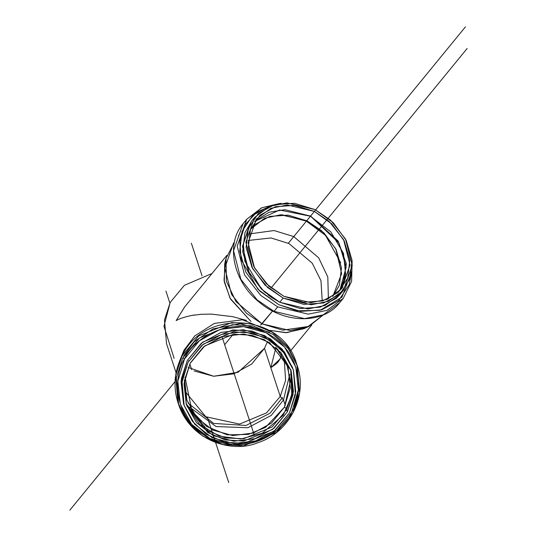 <?xml version="1.0" encoding="UTF-8"?>
<svg xmlns="http://www.w3.org/2000/svg" width="537" height="537" viewBox="0 0 537 537"><rect width="100%" height="100%" fill="white"/><g stroke="black" fill="none" stroke-linecap="round" stroke-linejoin="round"><path stroke-width="0.81" d="M281.462 354.185L280.025 359.045L278.153 361.884L276.421 363.73L270.823 367.691L275.924 347.513L270.823 367.691L264.479 348.352L251.699 364.032L233.83 373.833L213.605 376.249L194.099 370.926M248.188 240.462L271.01 237.951L288.987 243.57L312.198 263.123L320.978 280.703L322.22 301.062L320.978 280.703L312.198 263.123L288.987 243.57L271.01 237.951L248.188 240.462M234.394 242.147L233.521 243.214L224.795 268.003L231.528 294.37L246.51 313.313L262.056 323.851L290.155 330.537L307.352 327.08L323.294 314.917M323.247 314.937L308.936 326.382L282.757 330.148L262.056 323.851L260.633 325.046L272.588 310.983L262.056 323.851L235.944 301.532L226.446 281.401L225.99 258.485L234.38 242.194M179.553 361.233L183.996 350.211L194.777 335.914L214.364 323.381L242.449 319.79L270.776 331.316L242.449 319.79L214.364 323.381L194.777 335.914L183.996 350.211L179.606 361.065M246.564 320.421L232.743 316.676L211.316 314.098L201.086 314.293L191.615 315.467C184.359 317.018 179.21 318.73 176.17 320.602L184.782 306.768M174.129 358.367L163.946 326.274L170.202 302.412L184.345 285.355L212.048 273.467L184.345 285.355L170.202 302.412L164.476 319.877L166.53 343.646L176.089 372.799M282.549 397.508L270.004 413.235L246.033 425.472L213.645 423.411L187.896 402.925M226.896 255.323L184.527 307.09L176.17 320.602L177.465 319.931M191.615 315.467L194.709 314.964M211.316 314.098L232.743 316.676L246.443 320.401M225.99 258.485L224.701 263.815L224.325 282.053L230.501 299.049L250.967 321.441L230.037 298.189L224.036 280.267L225.426 261.217M306.365 327.476L286.899 332.645L269.493 330.342L285.785 332.672L303.962 328.698L308.936 326.382M177.834 381.25L184.506 358.991L199.341 340.8L220.069 329.429L243.543 326.617L266.184 332.792L284.543 347.016L295.833 367.12L298.33 390.043L291.651 412.302L276.823 430.493L256.089 441.864L232.622 444.676L209.98 438.501L191.615 424.277L180.331 404.173L177.834 381.25M292.685 367.798L282.086 349.057L264.694 335.591L243.254 329.738L221.022 332.403L201.388 343.17L187.339 360.401L181.016 381.478L183.526 403.636M182.835 357.837L199.495 337.981L232.34 324.704L253.175 325.972L273.018 334.397L288.329 348.694L297.256 365.811L299.586 392.836L293.081 412.691L276.414 432.54L243.576 445.824L222.734 444.549L202.892 436.131L187.588 421.834L178.66 404.717L176.324 377.692L182.835 357.837L176.324 377.692L178.66 404.717L187.588 421.834L202.892 436.131L222.734 444.549L243.576 445.824L276.414 432.54L293.081 412.691L299.586 392.836L297.256 365.811L288.329 348.694L273.018 334.397L253.175 325.972L232.34 324.704L199.495 337.981L182.835 357.837L184.506 358.991C190.575 342.465 226.151 313.789 266.184 332.792C305.452 353.245 302.029 397.91 291.651 412.302C285.583 428.828 250.014 457.504 209.98 438.501C170.712 418.048 174.136 373.383 184.506 358.991L182.835 357.837M296.565 363.703L287.637 346.587L272.326 332.289L252.484 323.871L231.648 322.596L198.804 335.88L182.144 355.729L175.633 375.585L177.969 402.609L175.633 375.585L182.144 355.729L198.804 335.88L231.648 322.596L252.484 323.871L272.326 332.289L287.637 346.587L296.565 363.703C283.086 313.514 204.268 308.043 182.144 355.682C174.357 370.872 172.961 386.512 177.969 402.609L178.66 404.717C190.95 440.971 232.058 453.684 258.055 442.636C289.369 432.547 308.03 396.024 297.256 365.811L296.565 363.703M178.324 403.656L188.38 421.619L205.436 435.99M289.47 412.866L295.793 391.782L293.43 370.074L282.737 351.03L265.345 337.558L243.899 331.712L221.667 334.37L202.04 345.143L187.99 362.374L181.667 383.452L184.03 405.167L194.723 424.203L212.115 437.675L233.555 443.528L255.787 440.864L275.421 430.097L289.47 412.866L274.132 431.137L243.899 443.367L224.721 442.193L206.456 434.44L192.367 421.283L184.144 405.522L181.996 380.652L187.99 362.374L203.328 344.096L233.555 331.873L252.739 333.047L271.004 340.794L285.093 353.957L293.309 369.711L295.457 394.588L289.47 412.866M287.376 411.819L273.904 428.345L255.082 438.669L233.77 441.219L213.209 435.608L196.535 422.693L186.285 404.442L184.023 383.626L190.085 363.415L203.55 346.895L222.372 336.571L243.691 334.021L264.244 339.626L280.918 352.541L291.168 370.798L293.437 391.614L287.376 411.819L286.644 409.597L287.376 411.819L272.668 429.345L243.684 441.065L225.298 439.937L207.785 432.507L186.399 404.784L184.339 380.941L190.085 363.415L204.785 345.895L233.77 334.175L252.162 335.296L269.668 342.727L291.054 370.449L293.115 394.299L287.376 411.819M293.309 369.711L284.449 351.983L270.359 338.827L252.095 331.074L232.91 329.899L202.677 342.129L187.339 360.401L181.352 378.679L183.5 403.549L184.144 405.522M296.901 364.764L299.176 388.479L294.222 406.831M269.648 332.356L240.348 323.623L213.014 328.879L194.152 341.807L183.567 356.118M351.762 271.319L349.218 284.657L338.713 300.505L321.643 309.883L300.626 311.366L278.844 304.721L259.619 290.967L245.886 272.192L239.724 251.256L242.073 231.346L252.585 215.498L269.648 206.121L271.514 205.631M251.625 221.09L244.906 232.756L242.677 251.611L248.517 271.44L261.526 289.221L279.73 302.25L300.358 308.547L320.274 307.144L336.437 298.257L340.606 293.766M352.131 261.391L351.601 281.388L343.271 298.344L339.619 302.808C323.026 324.368 284.482 323.838 259.237 302.15C233.212 281.623 225.272 244.181 243.039 223.748L246.691 219.284L237.22 246.215L244.53 274.863L260.801 295.444L277.689 306.889L308.218 314.152L326.899 310.399L343.271 298.344L326.899 310.399L308.218 314.152L277.689 306.889L274.038 311.353L304.566 318.616L323.247 314.863L339.619 302.808L323.247 314.863L304.566 318.616L274.038 311.353L257.149 299.908L240.871 279.327L233.561 250.685L243.039 223.748L233.561 250.685L240.871 279.327L257.149 299.908L274.038 311.353L277.689 306.889L260.801 295.444L244.53 274.863L237.22 246.215L246.691 219.284L261.875 207.745L279.361 203.563M254.108 218.056L251.195 221.613L242.476 246.409L249.202 272.776L264.184 291.719L279.73 302.25L283.153 298.075L303.781 304.365L323.69 302.962L339.854 294.081L349.809 279.065L352.037 260.21L346.204 240.381L333.188 222.6L314.984 209.571L294.357 203.281L274.441 204.684L258.284 213.565L248.329 228.581L246.1 247.436L251.934 267.265L264.949 285.046L283.153 298.075L267.607 287.537L252.625 268.601L245.899 242.227L254.619 217.438L269.688 206.342L286.886 202.885L314.984 209.571L330.53 220.11L345.513 239.046L352.238 265.419L343.519 290.208L328.449 301.304L311.252 304.761L283.153 298.075L279.73 302.25L307.829 308.943L325.026 305.486L340.096 294.39L343.089 290.732M283.811 296.249L266.359 283.758L253.88 266.708L248.289 247.698L250.423 229.621L259.968 215.23L275.461 206.711L294.551 205.369L314.326 211.397L331.779 223.889L344.257 240.938L349.849 259.948L347.714 278.025L338.169 292.417L322.677 300.935L303.586 302.277L283.811 296.249L268.903 286.147L254.545 267.99L248.094 242.704L256.451 218.942L270.903 208.302L287.389 204.986L314.326 211.397L329.235 221.499L343.593 239.656L350.043 264.936L341.686 288.705L327.234 299.344L310.748 302.66L283.811 296.249M351.755 271.386L341.975 297.142L320.059 310.305L296.968 310.816L278.844 304.721L258.008 289.329L241.187 259.686L239.777 241.382L245.281 224.513L256.773 212.155L271.5 205.631M306.352 221.137L325.516 235.374L340.747 262.848L325.516 235.374L306.352 221.137L281.985 214.746L306.352 221.137L306.647 220.673M328.396 298.841L327.798 276.964L318.656 257.807L293.732 236.562L274.051 230.541L249.148 233.964L274.051 230.541L293.732 236.562L318.656 257.807L327.798 276.964L328.396 298.841M285.288 405.462L283.482 399.951L285.288 405.462M188.145 367.449L213.686 376.256L238.119 372.248L264.479 348.352L280.247 396.427L285.617 380.357L284.167 358.535L285.617 380.357L280.247 396.427L283.482 399.951L271.212 415.443L247.906 427.741L216.089 426.553L189.823 407.254L216.089 426.553L247.906 427.741L271.212 415.443L283.482 399.951L289.765 374.47M283.482 399.951L280.247 396.427L266.527 412.866L239.562 424.089L205.778 416.732L184.889 391.097L205.778 416.732L239.562 424.089L266.527 412.866L280.247 396.427L270.823 367.691L280.025 359.045L281.046 356.434M264.479 348.352L267.533 341.411M186.05 403.67L207.926 430.842L225.399 437.903L243.597 438.769L272.131 426.969L286.644 409.597L292.323 392.534L290.678 369.349L292.323 392.534L286.644 409.597L272.131 426.969L243.597 438.769L225.399 437.903L207.926 430.842L186.05 403.67M271.722 297.592L279.381 302.036M310.473 216.102L284.825 209.692L269.017 212.249L254.585 221.419L269.017 212.249L284.825 209.692L310.473 216.102L338.995 242.999L346.164 267.198L339.659 290.973L346.164 267.198L338.995 242.999L310.473 216.102M310.386 215.834L338.102 241.026L346.325 263.795L342.552 287.617M271.829 297.652L267.97 294.873M261.485 289.188L244.859 261.297L243.335 243.711L248.718 227.534M188.514 360.616L188.856 360.804L188.514 360.616M275.763 347.352L278.193 349.97L288.08 367.59L290.269 387.674L284.422 407.174L271.427 423.116L253.263 433.077L232.696 435.534L212.86 430.124L196.77 417.665L186.883 400.052L184.694 379.961M185.043 377.061L191.951 411.087L206.691 426.506L227.225 434.856L248.329 434.406L265.5 427.398L284.422 407.174L286.98 408.932L284.422 407.174L290.457 381.21L286.798 364.046L275.729 347.318M250.584 229.178L254.746 224.641L269.695 216.418L288.114 215.122L307.198 220.942L324.039 232.998L336.075 249.443L341.472 267.788L339.411 285.228L332.792 296.484M332.779 296.498L341.633 273.622L335.739 248.785L321.777 230.863L307.198 220.942L280.663 214.766L264.479 218.304L250.578 229.205M191.367 243.241L202.033 275.763M222.023 336.686L254.182 434.722M224.661 344.727L233.246 334.229M271.084 288.007L467.156 48.478M165.933 291.081L169.86 303.063M189.823 363.911L191.709 369.657M207.477 417.732L228.742 482.562M465.451 26.85L288.322 243.248M203.322 347.09L190.333 362.952M175.069 381.606L69.844 510.15M278.153 361.884L278.455 361.515M311.856 324.872L290.571 350.869M281.086 203.301L261.633 207.785L246.691 219.284M338.491 301.002L339.505 299.76M238.495 235.965L240.475 231.454M255.968 219.532L256.451 218.942M341.27 289.208L341.686 288.705M339.653 290.98L345.707 275.159L343.499 253.437L330.832 231.897L310.326 216.216L279.576 210.001L254.578 221.425M187.004 406.173L199.724 424.539L219.069 436.131L240.885 438.998L262.237 433.218L283.267 415.101L291.792 395.413L290.678 369.349"/></g></svg>
